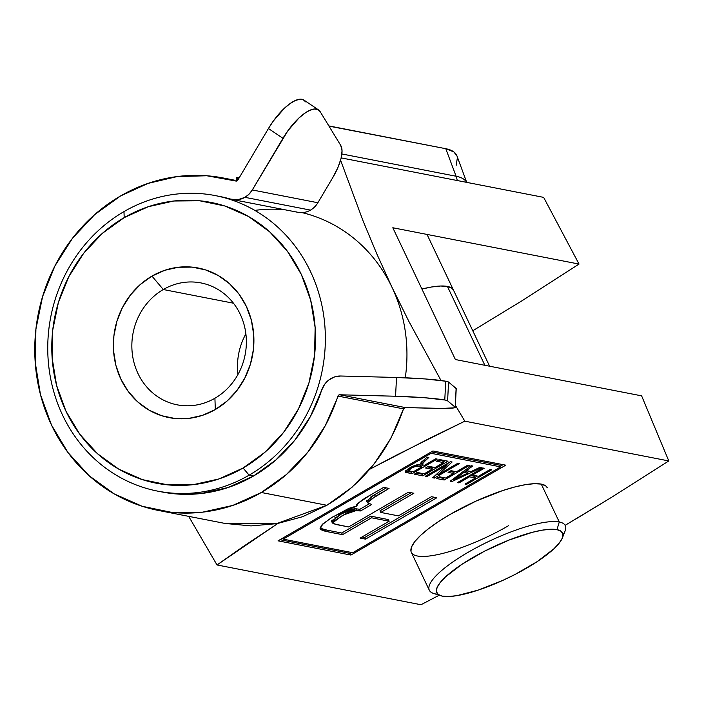 <?xml version="1.0" encoding="UTF-8"?>
<svg xmlns="http://www.w3.org/2000/svg" width="704" height="704" viewBox="0 0 704 704"><rect width="100%" height="100%" fill="white"/><g stroke="black" fill="none" stroke-linecap="round" stroke-linejoin="round"><path stroke-width="1.06" d="M249.128 475.165L243.091 468.01A143.026 131.428 101 0 1 65.93 411.118A143.026 131.428 101 0 1 124.194 217.624L123.983 211.596A150.55 138.345 -79 0 0 62.647 415.281A150.55 138.345 -79 0 0 249.128 475.165A150.55 138.345 101 0 1 157.74 491.146A150.55 138.345 101 0 1 48.902 367.453A150.55 138.345 101 0 1 123.983 211.596A150.55 138.345 101 0 1 215.371 195.615A150.55 138.345 101 0 1 324.21 319.308A150.55 138.345 101 0 1 249.128 475.165L253.502 476.018L249.128 475.165A150.55 138.345 -79 0 0 310.464 271.48A150.55 138.345 -79 0 0 123.983 211.596L124.194 217.624L148.298 206.703L173.765 201.01L199.61 200.772L224.84 205.99L248.486 216.471L269.641 231.801L287.496 251.398L301.356 274.507L310.693 300.247L315.146 327.624L314.538 355.573L308.906 383.038L298.47 408.962L283.606 432.335L264.906 452.276L243.091 468.01L218.979 478.931L193.512 484.616L167.666 484.854L142.437 479.635L118.791 469.163L97.636 453.825L79.79 434.227L65.93 411.118L56.593 385.378L52.14 358.01L52.738 330.053L58.37 302.588L68.816 276.663L83.67 253.29L102.37 233.35L124.194 217.624A143.026 131.428 101 0 1 301.356 274.507A143.026 131.428 101 0 1 243.091 468.01L249.128 475.165M453.499 290.162L451.915 288.235L447.418 286.431L440.546 286.018L431.552 286.994L421.916 289.045A75.275 18.594 -25.4 0 1 453.464 290.092M410.942 551.091L411.629 546.788L414.92 541.455L420.684 535.304L428.701 528.563L438.662 521.497L450.19 514.378A75.275 18.594 -25.4 0 1 547.325 487.766M214.914 398.244A62.102 57.068 -79 0 0 240.214 314.222A62.102 57.068 -79 0 0 163.293 289.52L151.958 276.1A76.217 70.039 101 0 1 246.365 306.416A76.217 70.039 101 0 1 215.318 409.526L214.914 398.244A62.102 57.068 101 0 1 177.214 404.835A62.102 57.068 101 0 1 132.326 353.813A62.102 57.068 101 0 1 163.293 289.52A62.102 57.068 101 0 1 200.992 282.929A62.102 57.068 101 0 1 245.89 333.951A62.102 57.068 101 0 1 214.914 398.244L215.318 409.526L226.952 401.148L236.914 390.518L244.834 378.066L250.395 364.25L253.396 349.615L253.713 334.717L251.346 320.126L246.365 306.416L238.982 294.096L229.469 283.659L218.196 275.484L205.594 269.905L192.148 267.124L178.376 267.247L164.806 270.283L151.958 276.1L140.334 284.478L130.372 295.108L122.452 307.56L116.882 321.376L113.881 336.01L113.564 350.909L115.94 365.499L120.912 379.21L128.295 391.53L137.808 401.975L149.081 410.142L161.682 415.73L175.129 418.51L188.901 418.378L202.47 415.351L215.318 409.526A76.217 70.039 101 0 1 120.912 379.21A76.217 70.039 101 0 1 151.958 276.1L163.293 289.52L233.446 303.204L163.293 289.52A62.102 57.068 -79 0 0 137.993 373.534A62.102 57.068 -79 0 0 214.914 398.244M439.182 595.232L420.983 604.736L217.008 564.96L243.258 546.515L277.754 523.521L217.008 564.96L188.69 516.358L217.008 564.96L420.983 604.736L439.173 595.232M579.04 264.07L522.13 300.678L472.771 330.757L522.13 300.678L579.04 264.07L543.646 197.375L579.04 264.07L392.814 227.753L579.04 264.07M352.739 552.71L500.658 466.875L431.086 453.306L283.166 539.141L352.739 552.71L283.166 539.141L431.086 453.306L500.658 466.875L499.875 465.23L431.376 451.871L499.875 465.23L500.658 466.875L352.739 552.71M471.126 471.548L479.846 467.403L481.457 467.72L451.942 481.527L450.182 481.184L471.134 465.705L472.745 466.022L466.391 470.624L471.126 471.548L466.391 470.624L472.745 466.022L471.134 465.705L450.182 481.184L451.942 481.527L481.457 467.72L479.846 467.403L471.126 471.548M450.481 461.674L452.118 462L438.363 474.558L458.031 463.153L459.571 463.452L434.333 478.095L432.705 477.77L446.486 465.186L426.782 476.617L425.242 476.318L450.481 461.674L425.242 476.318L426.782 476.617L446.486 465.186L432.705 477.77L434.333 478.095L459.571 463.452L458.031 463.153L438.363 474.558L452.118 462L450.481 461.674M428.824 457.459L422.391 463.487L421.916 464.499L422.761 464.913L424.538 465.256L435.679 458.788L437.219 459.096L411.99 473.73L405.574 472.314L405.909 470.624L412.57 466.391L419.901 464.482L421.062 462.598L427.046 457.107L428.824 457.459L427.046 457.107L419.901 464.482C417.393 464.394 413.996 465.529 409.693 467.896L405.24 472.006L411.99 473.73L437.219 459.096L435.679 458.788L424.538 465.256L422.761 464.913L421.925 464.517L425.093 460.865L424.433 459.474L425.093 460.865L428.824 457.459M346.65 511.086L354.27 508.746L355.81 508.781L356.594 510.426L342.716 515.231L332.411 523.054L336.864 524.656L348.586 526.944L408.452 492.202L413.855 493.258L380.794 512.442L380.01 510.796L380.794 512.442L398.394 515.874L431.455 496.69L436.858 497.746L365.508 539.141L360.105 538.094L389.162 521.224L371.571 517.792L342.505 534.662L324.87 531.142L320.91 529.681L320.047 528.678L321.499 525.246L331.082 517.942L348.876 508.332L357.007 505.921L356.629 504.812L358.459 502.973L369.917 495.334L383.654 487.37L389.057 488.418L368.148 501.09L367.391 502.718L371.747 504.478L360.606 510.937L353.012 510.655L347.459 512.723L332.948 521.611L332.35 522.711L333.626 523.802L348.586 526.944L408.452 492.202L413.855 493.258L380.794 512.442L398.394 515.874L431.455 496.69L436.858 497.746L365.508 539.141L360.105 538.094L389.162 521.224L371.571 517.792L342.505 534.662L327.95 531.819L320.118 528.862L322.916 523.829L332.816 516.894L357.007 505.921L356.462 505.525M436.427 461.226L439.375 459.51L448.008 461.199L422.778 475.842L414.295 474.188L417.252 472.472L424.186 473.827L432.054 469.26L425.577 468.002L428.525 466.286L435.002 467.553L443.52 462.607L436.427 461.226L443.52 462.607L435.002 467.553L428.525 466.286L425.577 468.002L432.054 469.26L424.186 473.827L417.252 472.472L414.295 474.188L422.778 475.842L448.008 461.199L439.375 459.51L436.427 461.226M448.078 472.393L451.026 470.677L456.421 471.733L467.896 465.071L469.436 465.37L444.198 480.014L436.498 478.518L439.446 476.802L445.606 478.007L453.473 473.44L448.078 472.393L453.473 473.44L445.606 478.007L439.446 476.802L436.498 478.518L444.198 480.014L469.436 465.37L467.896 465.071L456.421 471.733L451.026 470.677L448.078 472.393M484.229 468.257L472.437 475.103L478.447 476.282L490.248 469.436L491.788 469.735L466.55 484.378L465.01 484.07L475.499 477.99L469.489 476.819L458.999 482.9L457.459 482.601L482.689 467.958L484.229 468.257L482.689 467.958L457.459 482.601L458.999 482.9L469.489 476.819L475.499 477.99L465.01 484.07L466.55 484.378L491.788 469.735L490.248 469.436L478.447 476.282L472.437 475.103L471.988 474.17L472.437 475.103L484.229 468.257M254.83 210.399A150.55 138.345 101 0 1 284.9 209.766M302.016 212.617A150.55 138.345 101 0 1 392.049 287.399L376.825 253.915L363.185 221.197L340.578 160.222L363.185 221.197L376.825 253.915L392.049 287.399A150.55 138.345 101 0 1 405.284 377.775A150.55 138.345 -79 0 0 392.049 287.399A150.55 138.345 -79 0 0 302.016 212.617M369.89 469.172L430.276 438.002L464.825 421.168L455.374 405.266L464.825 421.168L396.308 455.215L369.89 469.172M441.003 380.486L408.76 321.174L392.049 287.399L408.76 321.174L441.003 380.486M341.185 157.898L543.646 197.375L341.185 157.898M565.162 525.325L611.23 497.517L668.8 460.944L464.825 421.168L668.8 460.944L641.617 395.85L455.391 359.542L392.814 227.753L455.391 359.542L641.617 395.85L668.8 460.944L611.23 497.517L575.538 519.174M505.78 465.177L350.891 555.051L278.045 540.839L432.934 450.974L505.78 465.177L350.891 555.051L350.108 553.397L351.666 552.499L350.108 553.397L350.891 555.051L278.045 540.839L432.934 450.974L505.78 465.177M508.464 525.738A75.275 18.594 -25.4 0 1 411.33 552.341A75.275 18.594 -25.4 0 1 450.19 514.378L476.115 501.046L502.533 490.618L514.65 487.01L525.413 484.669L534.406 483.692L541.279 484.106L545.776 485.91L547.36 487.837M237.961 374.475A62.102 57.068 101 0 1 245.881 333.881A62.102 57.068 -79 0 0 237.961 374.475M500.35 466.224L503.07 464.649L500.35 466.224M279.972 539.722L350.108 553.397L279.972 539.722M430.61 452.311L431.086 453.306L430.61 452.311M282.691 538.146L283.166 539.141L282.691 538.146M364.725 537.495L434.148 497.218L364.725 537.495L365.508 539.141L364.725 537.495L362.032 536.976L364.725 537.495M380.01 510.796L411.145 492.73L380.01 510.796M331.927 521.752L331.566 521.057L332.165 519.966M334.664 517.986L336.266 516.938M338.659 515.486L344.969 511.94M332.411 523.054L331.628 521.409L341.933 513.586L355.81 508.781L359.832 509.291L369.301 503.791L359.832 509.291L360.606 510.937L356.594 510.426L355.81 508.781L359.832 509.291L360.606 510.937L371.747 504.478L367.418 502.753L375.39 496.346L374.607 494.701L386.346 487.89L374.607 494.701L375.39 496.346L389.057 488.418L383.654 487.37L369.917 495.334C361.354 500.051 357.051 503.58 357.007 505.921L356.55 504.944L357.007 505.921M366.617 501.063L366.643 500.377M370.709 497.05L374.607 494.701L366.634 501.107L367.418 502.753M321.79 528.801L327.166 530.174L320.91 528.44M327.166 530.174L341.722 533.016L370.788 516.146L388.388 519.578L389.162 521.224L388.388 519.578L370.788 516.146L371.571 517.792L370.788 516.146L341.722 533.016L342.505 534.662L341.722 533.016L327.166 530.174L327.95 531.819L327.166 530.174M421.186 462.458L421.925 464.517M423.368 465.027L421.247 466.259L423.368 465.027M405.161 470.844L411.206 472.085L412.227 471.495L411.206 472.085L411.99 473.73L411.206 472.085L406.076 471.09L406.859 472.736L405.601 470.976M409.719 471.002L408.857 470.562L411.25 468.186L410.81 467.271L411.25 468.186C414.674 466.435 417.023 465.81 418.282 466.321L421.59 466.972L413.398 471.724L409.719 471.002L413.398 471.724L421.59 466.972L420.807 465.318L421.59 466.972L418.282 466.321L417.516 464.719L418.282 466.321L415.633 466.374L411.25 468.186L408.848 470.193L409.719 471.002M408.065 468.899L408.857 470.562M420.807 465.318L417.613 464.702L420.807 465.318M421.133 462.854L421.608 461.842M445.298 460.671L443.186 461.894L445.298 460.671M433.831 467.324L431.71 468.556L433.831 467.324M423.016 473.598L421.995 474.188L422.778 475.842L421.995 474.188L416.231 473.07L421.995 474.188L423.016 473.598M431.27 467.614L432.054 469.26L431.27 467.614L427.504 466.884L431.27 467.614M442.737 460.962L443.52 462.607L442.737 460.962L438.354 460.108L442.737 460.962M448.862 462.616L446.354 464.904L448.862 462.616M437.721 473.194L438.363 474.558L437.721 473.194M438.029 473.845L435.204 475.49L438.029 473.845M433.734 476.828L434.333 478.095L433.734 476.828M446.046 464.253L446.486 465.186L446.046 464.253M426.342 475.684L426.782 476.617L426.342 475.684M455.259 471.504L453.138 472.727L455.259 471.504M444.444 477.778L443.423 478.368L444.198 480.014L443.423 478.368L438.425 477.391L443.423 478.368L444.444 477.778M452.69 471.794L453.473 473.44L452.69 471.794L450.006 471.266L452.69 471.794M469.603 471.249L467.306 472.322L469.603 471.249M451.361 480.313L451.942 481.527L451.361 480.313M465.89 469.577L466.391 470.624L465.89 469.577M459.096 477.18L453.684 479.829L453.253 478.914L453.684 479.829L463.91 472.428L467.711 473.167L459.096 477.18L467.711 473.167L466.928 471.522L467.711 473.167L463.91 472.428L463.417 471.398L463.91 472.428L458.102 476.67L457.635 475.675L458.102 476.67L453.684 479.829L459.096 477.18M466.928 471.522L464.024 470.958L466.928 471.522M477.277 476.054L475.156 477.277L477.277 476.054M466.11 483.437L466.55 484.378L466.11 483.437M474.716 476.344L475.499 477.99L474.716 476.344L469.876 475.394L474.716 476.344M469.04 475.878L469.489 476.819L469.04 475.878M458.55 481.967L458.999 482.9L458.55 481.967M562.364 537.97L565.101 531.001A75.275 18.594 154.6 0 0 559.275 521.998L556.97 529.637A69.626 17.195 -25.4 0 1 562.364 537.97A69.626 17.195 -25.4 0 1 509.089 577.438A69.626 17.195 -25.4 0 1 442.358 596.138L448.721 596.526L457.037 595.619L478.201 590.119L502.638 580.466L514.923 574.526L537.284 561.554L553.916 548.786L559.249 543.092L562.294 538.155L562.927 534.178L561.132 531.3L556.97 529.637L550.616 529.25L542.3 530.156L532.338 532.321L509.089 540.038L484.414 551.241L462.053 564.221L445.421 576.99L440.088 582.683L437.043 587.611L436.41 591.598L438.205 594.475L442.358 596.138A69.626 17.195 -25.4 0 1 440.722 595.725A69.626 17.195 -25.4 0 1 474.593 556.547A69.626 17.195 -25.4 0 1 556.97 529.637L559.275 521.998A75.275 18.594 -25.4 0 1 565.321 525.659A75.275 18.594 -25.4 0 1 562.989 534.838M447.418 286.431L484.862 365.288L447.418 286.431M541.279 484.106L559.275 521.998L541.279 484.106M435.362 593.894A75.275 18.594 -25.4 0 1 429.317 590.234A75.275 18.594 -25.4 0 1 478.518 546.559A75.275 18.594 -25.4 0 1 559.275 521.998A75.275 18.594 154.6 0 0 470.21 551.091A75.275 18.594 154.6 0 0 433.602 593.446L440.722 595.725M455.259 407.37L456.236 388.608A37.638 2.262 -177 0 0 456.122 388.423L455.154 407.185L456.122 388.423L448.571 382.078L447.603 400.84L455.154 407.185A37.638 2.262 3 0 1 455.259 407.37A37.638 2.262 3 0 1 432.247 408.267L405.249 407.563L403.515 408.857L337.955 396.07A169.365 155.637 101 0 1 261.325 492.492L326.885 505.278L261.325 492.492A169.365 155.637 101 0 1 158.506 510.47L224.074 523.257L276.637 523.635L326.885 505.278C363.37 483.305 388.916 451.167 403.515 408.857L337.955 396.07A1.883 1.734 101 0 1 339.68 394.777L395.551 396.238L339.68 394.777L405.249 407.563L442.182 408.408L454.221 407.836L455.154 407.185L447.603 400.84A37.638 2.262 -177 0 0 444.77 399.986L424.327 397.707L395.551 396.238L396.528 377.476L340.648 376.015L334.594 376.913L329.041 379.817L324.562 384.446L321.614 390.315A150.55 138.345 101 0 1 253.502 476.018L275.757 460.082L294.967 439.982L310.438 416.451L321.614 390.315A20.698 19.026 101 0 1 340.648 376.015L396.528 377.476L395.551 396.238A37.638 2.262 3 0 1 444.77 399.986L445.746 381.225A37.638 2.262 -177 0 0 396.528 377.476L425.295 378.954L445.746 381.225A37.638 2.262 3 0 1 448.571 382.078L456.227 388.634M215.371 195.615L219.745 196.469A150.55 138.345 101 0 1 230.85 199.153L217.51 196.055M159.878 491.55L174.117 493.75L201.318 493.504L228.122 487.511L253.502 476.018A150.55 138.345 101 0 1 162.105 491.999L157.74 491.146M158.506 510.47A169.365 155.637 101 0 1 36.062 371.316A169.365 155.637 101 0 1 120.525 195.976A169.365 155.637 101 0 1 223.344 177.998A169.365 155.637 101 0 1 235.84 181.025L235.84 181.025A1.883 1.734 -79 0 0 237.116 180.858A1.883 1.734 101 0 1 235.84 181.025L206.809 175.762L177.206 176.563L148.095 183.383L120.525 195.976L94.688 214.606L72.538 238.216L54.947 265.901L42.583 296.595L35.913 329.12L35.2 362.226L40.471 394.645L51.533 425.119L67.945 452.487L89.082 475.693L114.136 493.856L142.138 506.264L172.014 512.442L202.62 512.16L232.778 505.419L261.325 492.492L286.361 474.566L307.974 451.95L325.38 425.471L338.624 395.12L339.68 394.777L405.249 407.563A1.883 1.734 -79 0 0 403.515 408.857L390.94 438.258L373.542 464.728L351.93 487.344L326.885 505.278L302.65 516.692L277.13 523.626L251.02 525.906L225.069 523.45M318.542 109.912L304.022 100.135A37.638 13.834 123.9 0 0 268.435 128.524L237.785 180.189A1.883 1.734 101 0 1 237.116 180.858A1.883 1.734 -79 0 0 237.785 180.189L236.694 177.364L235.972 181.06L237.785 180.189L268.435 128.524L282.955 138.292A37.638 13.834 -56.1 0 1 318.542 109.912A37.638 13.834 -56.1 0 1 320.162 111.637L340.745 145.438A37.638 13.834 -56.1 0 1 332.675 177.778L337.814 167.798L341.044 158.506L342.047 150.806L340.745 145.438L320.162 111.637L317.698 109.454L314.116 109.032L309.602 110.405L304.418 113.485L298.857 118.105L287.813 130.865L252.305 189.957L317.865 202.743L332.675 177.778L317.865 202.743L252.305 189.957A20.698 19.026 101 0 1 244.939 197.331L310.499 210.118A20.698 19.026 -79 0 0 317.865 202.743A20.698 19.026 101 0 1 310.499 210.118A20.698 19.026 101 0 1 296.718 212.027A20.698 19.026 101 0 1 296.41 211.939M466.62 182.354A133.382 32.947 154.6 0 0 456.104 176.246A20.698 19.026 101 0 1 457.213 180.523A20.698 19.026 -79 0 0 456.104 176.246A133.382 32.947 -25.4 0 1 466.62 182.354M466.717 182.38L456.993 156.015A136.013 33.598 154.6 0 0 445.782 148.702L456.104 176.246L445.782 148.702L453.904 151.958L457.037 156.121M328.979 126.122L329.762 127.406L329.226 125.981L445.782 148.702L328.979 126.122M457.415 157.582L456.166 165.361M341.889 153.974L456.104 176.246L341.889 153.974M232.373 199.522L297.933 212.309A20.698 19.026 -79 0 0 310.499 210.118L244.939 197.331A20.698 19.026 101 0 1 232.373 199.522A20.698 19.026 101 0 1 230.85 199.153L238.014 199.698L244.939 197.331L249.058 194.154L252.305 189.957L282.955 138.292L268.435 128.524L273.293 121.088L284.337 108.328L289.898 103.708L295.082 100.628L299.596 99.264L303.178 99.678L305.642 101.869M448.571 382.078A37.638 2.262 -177 0 0 445.746 381.225L444.77 399.986A37.638 2.262 3 0 1 447.603 400.84L448.571 382.078M411.33 552.341L429.317 590.234M489.606 366.212L427.029 234.423M239.175 177.848L236.694 177.364M234.854 180.242L224.013 178.13"/></g></svg>
